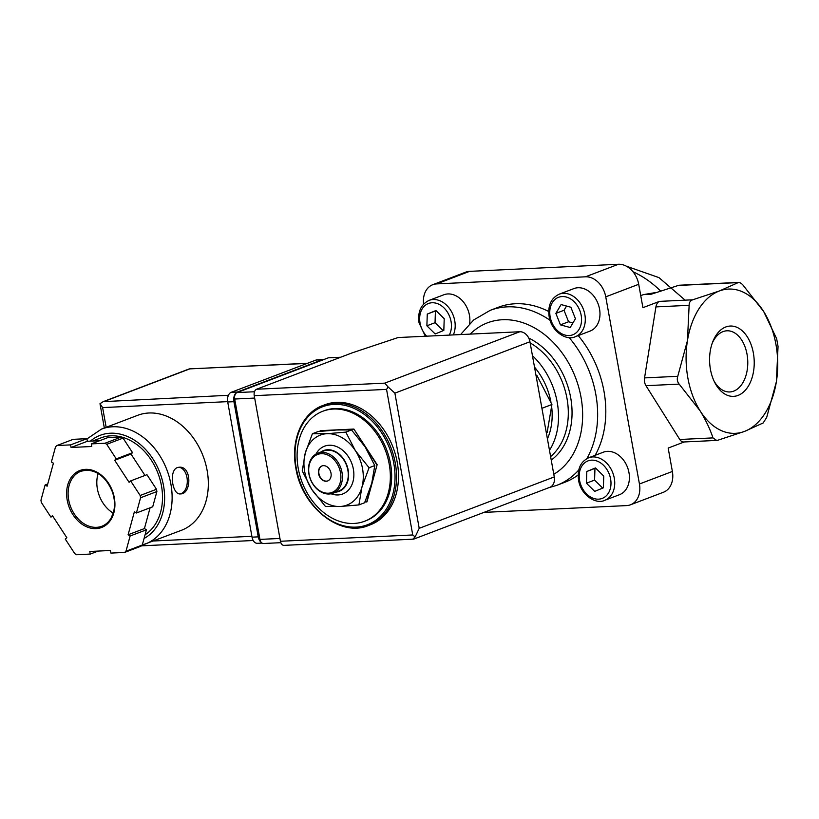 <?xml version="1.0" encoding="UTF-8"?>
<svg xmlns="http://www.w3.org/2000/svg" width="819" height="819" viewBox="0 0 819 819"><rect width="100%" height="100%" fill="white"/><g stroke="black" fill="none" stroke-linecap="round" stroke-linejoin="round"><path stroke-width="1.23" d="M763.134 422.983L744.532 431.398L717.935 440.192L716.645 440.397L712.991 437.899C710.012 428.941 705.712 419.922 700.081 410.81A72.215 45.741 87.3 0 0 744.532 431.398A72.215 45.741 87.3 0 0 776.361 381.787A72.215 45.741 87.3 0 0 763.728 311.599L776.647 338.687L778.05 346.478L776.361 381.787L766.676 417.475L763.134 422.983M483.947 512.387L626.637 505.589A21.396 16.216 -110.8 0 0 630.507 504.791L663.451 492.25A21.396 16.216 -110.8 0 0 672.379 471.468L668.171 448.065L684.213 441.963M630.507 504.791A21.396 16.216 -110.8 0 0 639.434 483.998L605.753 296.826L638.707 284.285L642.915 307.678L659.459 301.382L692.679 299.805L719.277 291.011L738.636 282.412L678.941 285.247L651.054 294.267L643.396 294.625L640.745 295.639M322.799 411.251L324.099 410.759A58.845 44.584 69.2 0 1 386.701 449.897A58.845 44.584 69.2 0 1 365.96 520.741L364.65 521.242A58.845 44.584 -110.8 0 0 389.209 464.086A58.845 44.584 -110.8 0 0 322.799 411.251A58.845 44.584 -110.8 0 0 298.239 468.417A58.845 44.584 -110.8 0 0 364.65 521.242M322.85 405.507L324.815 404.77A64.189 48.638 69.2 0 1 393.1 447.461A64.189 48.638 69.2 0 1 370.464 524.754L368.509 525.501A64.189 48.638 69.2 0 0 391.144 448.208A64.189 48.638 69.2 0 0 322.85 405.507C302.139 412.878 290.438 440.141 295.843 468.018C301.761 507.043 340.305 537.704 368.509 525.501M542.004 408.282L551.914 404.514L547.133 432.514M536.844 375.317L551.914 404.514M685.145 300.163L658.957 277.61L626.402 266.216M677.651 285.473L737.878 282.606C739.178 282.074 740.816 282.831 742.823 284.889L763.728 311.599A72.215 45.741 87.3 0 0 719.277 291.011A72.215 45.741 87.3 0 0 687.448 340.622A72.215 45.741 87.3 0 0 700.081 410.81L679.166 384.111C677.293 381.859 676.832 379.258 677.763 376.31L687.448 340.622L689.137 305.313C689.127 302.508 690.304 300.665 692.679 299.805M738.062 395.413A35.186 22.287 -92.7 0 1 714.639 382.268A35.186 22.287 -92.7 0 1 712.714 341.881A35.186 22.287 -92.7 0 1 749.59 341.011A35.186 22.287 -92.7 0 1 738.062 395.413M655.732 292.537L643.396 294.625M638.707 284.285A21.396 16.216 -110.8 0 0 618.427 264.271L469.574 271.365A21.396 16.216 -110.8 0 0 465.704 272.164L432.76 284.705A21.396 16.216 -110.8 0 0 423.618 304.084M716.645 440.417L683.701 441.984A8.026 5.078 -92.7 0 1 679.78 439.486L645.956 385.688A8.026 5.078 -92.7 0 1 644.553 377.897L655.927 306.9A8.026 5.078 -92.7 0 1 659.459 301.382M605.753 296.826A21.396 16.216 -110.8 0 0 585.472 276.812L436.629 283.906A21.396 16.216 -110.8 0 0 432.76 284.705M603.316 452.201A22.737 17.23 69.2 0 1 627.497 467.321A22.737 17.23 69.2 0 1 619.492 494.696L604.811 500.286A22.737 17.23 69.2 0 0 612.827 472.911A22.737 17.23 69.2 0 0 588.636 457.79L603.316 452.201M453.327 334.91A22.737 17.23 69.2 0 0 449.887 309.08A22.737 17.23 69.2 0 0 429.095 300.378L443.775 294.799A22.737 17.23 69.2 0 1 462.53 300.931A22.737 17.23 69.2 0 1 469.645 323.566M573.884 288.595A22.737 17.23 69.2 0 1 598.065 303.716A22.737 17.23 69.2 0 1 590.049 331.091L575.368 336.681A22.737 17.23 69.2 0 0 583.384 309.306A22.737 17.23 69.2 0 0 559.203 294.185L573.884 288.595M550.051 320.27A93.612 70.936 69.2 0 0 490.182 310.36L498.341 307.258A93.612 70.936 69.2 0 1 548.72 311.496M578.224 335.595A93.612 70.936 69.2 0 1 595.147 455.313M578.153 474.948A93.612 70.936 69.2 0 1 564.926 482.237L556.766 485.339A93.612 70.936 69.2 0 0 578.767 469.983M532.442 355.671A66.861 50.665 69.2 0 1 549.477 450.307M534.51 367.127A58.845 44.584 69.2 0 1 550.962 402.221M551.699 407.115A58.845 44.584 69.2 0 1 547.42 438.851M364.926 502.057L366.984 501.852L377.149 464.66L353.89 429.054L320.464 430.651L319.983 431.347M366.656 501.975L377.149 464.66M376.822 464.782L353.89 429.054M353.562 429.176L320.137 430.774M369.072 467.731L355.405 450.706L345.813 432.125L327.068 433.701L312.397 433.722L318.1 431.552L336.855 429.975L351.525 429.955L365.192 446.979L374.774 465.561L371.734 483.374L364.619 502.743L358.906 504.924L361.947 487.1L369.072 467.731L374.774 465.561M312.397 433.722L305.272 453.091L302.231 470.915L311.824 489.486L325.491 506.511L340.161 506.49L358.906 504.924M345.813 432.125L351.525 429.955M327.815 480.886A8.026 6.081 69.2 0 1 318.929 473.617A8.026 6.081 69.2 0 1 322.113 465.888M318.601 473.74A8.026 6.081 69.2 0 1 321.949 465.95A8.026 6.081 69.2 0 1 330.487 471.283A8.026 6.081 69.2 0 1 327.661 480.948A8.026 6.081 69.2 0 1 318.601 473.74M309.091 474.201A20.332 15.407 69.2 0 1 329.576 455.968A20.332 15.407 69.2 0 1 335.739 490.182A20.332 15.407 69.2 0 1 309.091 474.201M308.917 473.986A21.396 16.216 69.2 0 1 317.844 453.204A21.396 16.216 69.2 0 1 340.612 467.434A21.396 16.216 69.2 0 1 333.067 493.202A21.396 16.216 69.2 0 1 308.917 473.986M317.844 453.204L323.72 450.972A21.396 16.216 69.2 0 1 346.478 465.202A21.396 16.216 69.2 0 1 338.933 490.96L333.067 493.202M320.669 452.129A21.826 16.534 69.2 0 1 346.785 465.079A21.826 16.534 69.2 0 1 335.892 492.127M315.96 454.105A25.573 19.38 69.2 0 1 341.216 449.15A25.573 19.38 69.2 0 1 353.214 480.692A25.573 19.38 69.2 0 1 331.05 493.775M305.272 453.091A37.449 28.378 69.2 0 1 327.068 433.701A37.449 28.378 69.2 0 1 355.405 450.706A37.449 28.378 69.2 0 1 361.947 487.1A37.449 28.378 69.2 0 1 340.161 506.49A37.449 28.378 69.2 0 1 311.824 489.486A37.449 28.378 69.2 0 1 305.272 453.091M570.208 327.528L575.44 318.724L570.874 307.238L561.097 304.566L555.876 313.38L560.431 324.867L570.208 327.528M435.165 333.968L443.826 330.415L444.215 318.704L435.933 310.534L427.272 314.076L426.883 325.798L435.165 333.968M594.707 491.369L603.368 487.827L603.757 476.105L595.474 467.936L586.813 471.488L586.424 483.2L594.707 491.369M436.107 310.698L435.421 310.974L435.043 322.696L443.151 330.692M435.043 322.696L426.883 325.798M435.421 310.974L427.272 314.076M595.648 468.11L594.963 468.386L594.584 480.098L602.692 488.104M594.584 480.098L586.424 483.2M594.963 468.386L586.813 471.488M566.533 306.05L564.025 310.278L568.581 321.765L572.931 322.942M568.581 321.765L560.431 324.867M564.025 310.278L555.876 313.38M712.202 343.294A30.61 19.39 -92.7 0 1 726.903 330.794A30.61 19.39 -92.7 0 1 747.481 357.34A30.61 19.39 -92.7 0 1 733.722 391.124A30.61 19.39 -92.7 0 1 729.821 391.953A30.61 19.39 -92.7 0 1 713.994 380.917M340.684 357.238L328.358 357.821L237.019 392.577A5.354 3.389 87.3 0 0 234.684 399.017L259.951 539.404A5.354 3.389 87.3 0 0 263.462 543.509L280.835 542.68M254.238 395.679L280.436 541.267A5.354 3.389 87.3 0 0 283.958 545.372L413.636 539.148L549.805 487.325A10.698 8.108 -110.8 0 0 554.268 476.934L529.944 341.748A10.698 8.108 -110.8 0 0 519.799 331.746L398.116 337.541L352.15 352.866L256.572 389.24A5.354 3.389 87.3 0 0 254.238 395.679L386.548 389.383L412.745 534.961L280.436 541.267M386.548 389.383L388.175 387.039L394.881 393.14L419.205 528.327L415.141 536.926L412.745 534.961M415.141 536.926L412.807 539.117M388.175 387.039L384.746 383.138L256.572 389.24M142.209 545.075L181.47 530.282A61.517 46.611 -110.8 0 0 205.487 463.298A61.517 46.611 -110.8 0 0 148.843 413.001A61.517 46.611 -110.8 0 0 137.715 415.305L101.505 429.084L86.957 438.923M177.406 467.577C168.704 470.331 172.195 495.157 180.436 493.918C191.728 494.226 191.933 465.796 179.166 467.229L177.406 467.577M45.106 484.981L40.95 500.214A64.189 48.638 -110.8 0 0 41.359 502.487L50.88 517.065L52.436 515.683L66.83 537.704L65.274 539.086L74.795 553.664A64.189 48.638 -110.8 0 0 76.566 554.729L90.254 554.074L89.783 551.474L110.452 550.491L110.923 553.091L124.611 552.436A64.189 48.638 -110.8 0 0 125.972 551.228L130.129 535.995L128.102 534.776L134.388 511.773L136.415 512.991L140.571 497.757A64.189 48.638 -110.8 0 0 140.162 495.485L130.641 480.907L129.085 482.299L114.701 460.278L116.257 458.886L106.736 444.307A64.189 48.638 -110.8 0 0 104.965 443.253L91.278 443.898L91.748 446.498L71.069 447.481L70.608 444.881L56.92 445.536A64.189 48.638 -110.8 0 0 55.559 446.754L51.392 461.977L53.419 463.196L47.133 486.199L45.106 484.981L47.737 483.988M99.713 440.694L87.387 441.277L86.916 438.677L73.229 439.332L56.92 445.536M144.983 475.45L131.009 454.064L132.565 452.682L123.045 438.104A64.189 48.638 -110.8 0 0 121.273 437.039L104.965 443.253M123.045 438.104L106.736 444.307M136.415 512.991L152.723 506.787L156.89 491.554A64.189 48.638 -110.8 0 0 156.48 489.281L140.162 495.485M156.89 491.554L140.571 497.757M124.611 552.436L140.919 546.232A64.189 48.638 -110.8 0 0 142.281 545.014L125.972 551.228M121.273 437.039L107.586 437.694L91.278 443.898M156.48 489.281L146.959 474.703L130.641 480.907M142.281 545.014L146.437 529.791L144.42 528.572L150.092 507.78M228.409 395.28L103.194 401.658L189.281 368.898L307.197 363.401M103.194 401.658L99.99 403.695L102.621 407.596L227.662 401.638M104.341 427.999L99.99 403.695M145.076 534.787A53.491 40.53 -110.8 0 0 158.732 475.378A53.491 40.53 -110.8 0 0 110.77 435.821A53.491 40.53 -110.8 0 0 101.095 437.817L92.67 441.021M98.137 473.495A29.423 22.297 -110.8 0 0 113.217 513.124M98.126 551.074L90.254 554.074M146.437 529.791L130.129 535.995M144.42 528.572L128.102 534.776M131.009 454.064L114.701 460.278M132.565 452.682L116.257 458.886M87.387 441.277L71.069 447.481M86.916 438.677L70.608 444.881M52.856 516.318L50.88 517.065M262.029 543.089L257.309 543.314A8.026 5.078 -92.7 0 1 252.037 537.162L227.713 401.975A8.026 5.078 -92.7 0 1 231.204 392.311L316.021 360.043A8.026 5.078 -92.7 0 1 317.045 359.817L323.249 359.531A8.026 5.078 -92.7 0 1 323.812 359.551M261.107 542.209A8.026 5.078 -92.7 0 1 258.241 536.865L233.917 401.679A8.026 5.078 -92.7 0 1 237.408 392.014L322.225 359.746A8.026 5.078 -92.7 0 1 323.249 359.531M180.016 493.918A13.37 8.466 87.3 0 0 187.275 480.18A13.37 8.466 87.3 0 0 178.696 467.26M296.243 468.079A63.124 47.83 69.2 0 1 359.869 411.455A63.124 47.83 69.2 0 1 378.982 517.721A63.124 47.83 69.2 0 1 296.243 468.079M632.995 271.775A98.956 74.99 69.2 0 1 660.472 290.899M655.927 306.9L689.137 305.313M644.553 377.897L677.763 376.31M645.956 385.688L679.166 384.111M679.78 439.486L712.991 437.899M436.629 283.906L469.574 271.365M585.472 276.812L618.427 264.271M639.434 483.998L672.379 471.468M569.123 337.582A93.612 70.936 69.2 0 1 586.885 458.589M470.178 334.111A82.914 62.828 69.2 0 1 567.475 361.036A82.914 62.828 69.2 0 1 553.787 474.283M528.705 338.022A69.543 52.692 69.2 0 1 570.628 397.379A69.543 52.692 69.2 0 1 551.238 460.114M530.149 342.915A66.861 50.665 69.2 0 1 567.004 398.495A66.861 50.665 69.2 0 1 550.603 456.603M550.153 316.789A20.055 15.203 69.2 0 1 570.372 298.792A20.055 15.203 69.2 0 1 576.443 332.565A20.055 15.203 69.2 0 1 550.153 316.789M426.689 336.179A20.055 15.203 69.2 0 1 420.045 322.983A20.055 15.203 69.2 0 1 438.022 303.859A20.055 15.203 69.2 0 1 449.232 335.104M579.586 480.395A20.055 15.203 69.2 0 1 599.805 462.397A20.055 15.203 69.2 0 1 605.886 496.171A20.055 15.203 69.2 0 1 579.586 480.395M384.746 383.138L519.799 331.746M419.205 528.327L554.268 476.934M394.881 393.14L529.944 341.748M259.951 539.404L279.934 538.452M237.019 392.577L254.504 391.748M234.684 399.017L254.668 398.065M145.26 544.062A61.517 46.611 -110.8 0 0 169.277 477.078A61.517 46.611 -110.8 0 0 112.623 426.781A61.517 46.611 -110.8 0 0 101.505 429.084M85.432 469.348A30.487 23.106 -110.8 0 0 73.014 514.772A30.487 23.106 -110.8 0 0 113.841 512.837A30.487 23.106 -110.8 0 0 85.432 469.348M153.317 541.001L251.883 536.302M106.163 427.303L102.621 407.596M104.945 401.156L189.445 369.011M144.062 538.482A56.163 42.557 -110.8 0 0 161.2 476.392A56.163 42.557 -110.8 0 0 110.299 433.22A56.163 42.557 -110.8 0 0 90.407 441.134M86.271 470.137A29.423 22.297 -110.8 0 0 80.948 471.242A29.423 22.297 -110.8 0 0 70.577 506.664A29.423 22.297 -110.8 0 0 101.873 526.238C105.764 524.733 108.866 521.969 111.179 517.915L113.503 512.151C115.141 505.753 114.773 499.017 112.398 491.963C106.552 477.805 97.799 470.536 86.138 470.167L80.948 471.242M258.241 536.865L252.037 537.162M233.917 401.679L227.713 401.975M237.408 392.014L231.204 392.311M322.225 359.746L316.021 360.043M548.617 487.776L556.766 485.339M490.182 310.36L473.669 319.963L460.585 334.561M559.203 294.185C551.023 298.147 547.676 305.63 549.15 316.646C551.422 331.49 566.584 341.216 575.368 336.681M429.095 300.378C420.925 304.34 417.567 311.824 419.041 322.84L425.337 336.24M588.636 457.79C580.456 461.752 577.108 469.236 578.583 480.251C580.855 495.096 596.017 504.821 604.811 500.286M189.281 368.898L307.534 363.267M141.37 545.843L253.214 540.509"/></g></svg>
